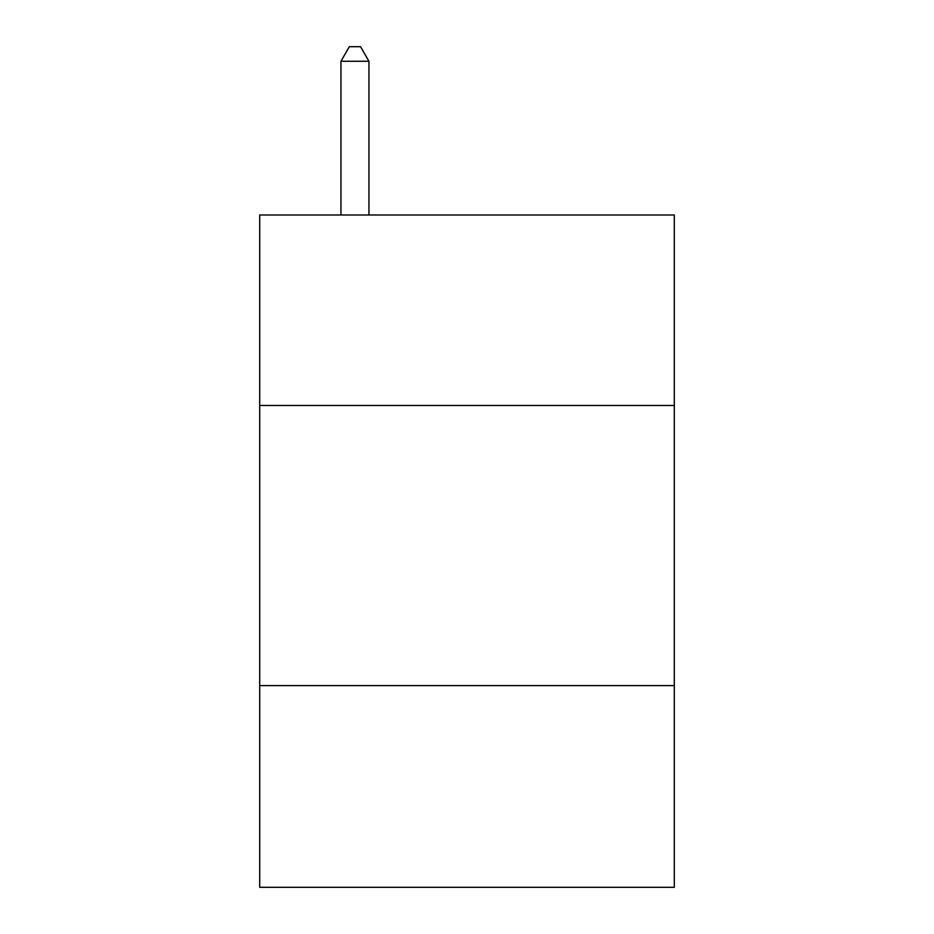 <?xml version="1.0" encoding="UTF-8"?>
<svg xmlns="http://www.w3.org/2000/svg" width="934" height="934" viewBox="0 0 934 934"><rect width="100%" height="100%" fill="white"/><g stroke="black" fill="none" stroke-linecap="round" stroke-linejoin="round"><path stroke-width="1.4" d="M259.71 405.484L674.29 405.484L674.29 214.995L259.71 214.995L259.71 887.3L674.29 887.3L674.29 685.614L259.71 685.614M674.29 685.614L674.29 405.484M368.953 214.995L368.953 61.27L340.945 61.27L340.945 214.995M340.945 61.27L349.351 46.7L360.547 46.7L368.953 61.27"/></g></svg>
